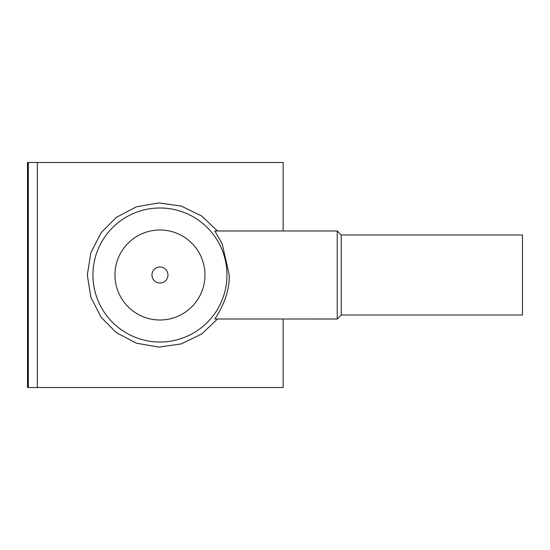 <?xml version="1.0" encoding="UTF-8"?>
<svg xmlns="http://www.w3.org/2000/svg" width="550" height="550" viewBox="0 0 550 550"><rect width="100%" height="100%" fill="white"/><g stroke="black" fill="none" stroke-linecap="round" stroke-linejoin="round"><path stroke-width="0.82" d="M283.14 230.993L283.14 162.484L27.5 162.484L27.5 387.516L28.325 387.516L28.325 162.484M283.14 319.007L283.14 387.516L37.359 387.516L37.359 162.484M217.491 319.007L201.809 333.919L181.376 343.887L158.881 347.091L136.428 343.207L116.366 332.668L101.145 317.316L90.874 297.309L87.299 275L90.874 252.684L101.152 232.684L116.373 217.333L136.428 206.793L158.888 202.909L181.376 206.113L201.809 216.081L217.491 230.993M167.956 275A8.003 8.003 0 0 0 159.954 266.998A8.003 8.003 0 0 0 151.958 275A8.003 8.003 0 0 0 159.954 283.002A8.003 8.003 0 0 0 167.956 275M204.964 275A45.004 45.004 0 0 0 159.954 229.996A45.004 45.004 0 0 0 114.95 275A45.004 45.004 0 0 0 159.954 320.004A45.004 45.004 0 0 0 204.964 275M226.964 275A67.011 67.011 0 0 0 159.954 207.989A67.011 67.011 0 0 0 92.95 275A67.011 67.011 0 0 0 159.954 342.011A67.011 67.011 0 0 0 226.964 275M229.254 275L222.186 243.822L214.83 230.993L337.226 230.993L337.226 319.007L214.816 319C214.624 318.835 229.934 298.952 229.254 275M341.227 234.994L522.5 234.994L522.5 315.006L341.227 315.006L341.227 234.994L337.226 230.993M37.359 387.516L28.325 387.516M341.227 315.006L337.226 319.007"/></g></svg>
